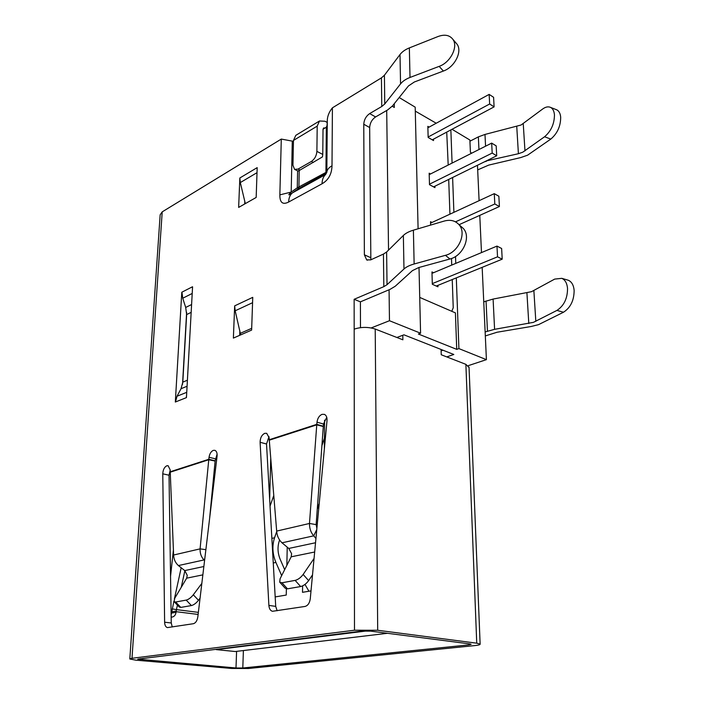 <?xml version="1.0" encoding="UTF-8"?>
<svg xmlns="http://www.w3.org/2000/svg" width="704" height="704" viewBox="0 0 704 704"><rect width="100%" height="100%" fill="white"/><g stroke="black" fill="none" stroke-linecap="round" stroke-linejoin="round"><path stroke-width="1.06" d="M367.162 630.898L216.242 649.625L235.25 651.526L387.446 633.292M394.258 103.699L394.319 107.466L392.234 106.234M471.777 153.155L470.413 152.346L469.876 140.017L452.021 129.29M418.097 228.782L415.193 107.158L399.186 97.53M324.597 420.156L324.342 449.082M311.01 590.885L302.509 592.319L302.614 585.878M287.223 547.158L286.854 565.365M286.37 588.878L286.246 595.056L275.176 596.922M269.658 499.303L270.741 458.295M184.686 349.07L182.538 384.358M456.306 277.878L458.911 348.603L456.729 349.36L418.396 334.03L420.578 333.212L389.47 320.725L389.066 289.775M388.538 250.105L386.698 110.493M389.47 320.725L371.166 327.932M443.036 350.231L441.118 350.909M396.88 337.48L403.946 334.822L453.816 354.482L446.767 356.91M468.195 365.684L486.411 359.647L482.161 267.344M481.483 252.595L479.776 215.371M479.098 200.675L477.47 165.264M324.562 420.226L324.588 421.309M420.578 333.212L419.012 267.467M450.859 129.906L452.082 163.082M452.61 177.496L453.895 212.335M455.523 256.494L455.77 263.393M486.411 359.647L458.911 348.603M456.729 349.36L455.409 312.875L419.725 297.414M427.882 127.776L489.157 94.389L489.65 103.998L428.138 137.016M489.157 94.389L493.592 97.302L494.102 106.876L489.65 103.998M432.238 139.823L494.102 106.876M429.202 174.627L491.674 143.114L496.179 145.869L496.707 155.795L433.558 186.877M491.674 143.114L492.184 153.076L496.707 155.795M492.184 153.076L429.475 184.193M276.698 531.573L274.56 537.759C271.99 545.794 272.439 554.022 275.906 562.434L281.67 575.608M284.689 569.642L280.262 559.522C277.675 553.238 277.332 547.087 279.233 541.077L279.594 540.03M273.777 495.563L270.037 506.088M430.575 223.124L494.278 193.653L498.854 196.231L499.409 206.527L459.061 224.699M494.278 193.653L494.806 203.984L499.409 206.527M494.806 203.984L455.506 221.839M319.246 503.272L317.24 509.406M324.438 438.117L321.851 445.826M304.999 584.408L308.915 591.237M432.001 273.363L496.98 246.092L501.635 248.486L502.207 259.178L436.278 286.044M496.98 246.092L497.534 256.819L502.207 259.178M497.534 256.819L432.291 283.633M433.611 272.694L431.966 271.938L432.309 284.258L437.958 286.801L437.914 285.375M429.114 127.098L427.838 126.35L428.155 137.447L433.532 140.571L433.488 139.154M430.54 173.95L429.167 173.202L429.493 184.686L434.958 187.625L434.914 186.208M432.036 222.455L430.54 221.698L430.637 225.078M452.241 279.541L453.235 307.745L451.774 311.3M446.723 132.106L448.193 165.044M448.703 179.423L449.935 214.174M451.502 258.491L451.73 265.082M415.29 111.118L436.207 123.235M485.566 146.194L484.986 134.438L478.359 136.875L469.929 141.214M484.986 134.438L521.048 125.022L542.599 109.058C545.609 106.85 548.302 106.313 550.678 107.448C552.86 108.662 554.118 111.126 554.453 114.822C554.4 123.834 551.109 131.146 544.57 136.761L522.755 152.205L518.408 153.718L486.288 160.926M544.57 136.761L550.801 139.084L527.578 155.197L520.652 157.599L488.717 165.097L477.682 169.902M550.801 139.084C557.357 133.505 560.648 126.227 560.683 117.242C560.349 113.555 559.082 111.1 556.882 109.877L555.843 109.472M484.563 161.77L486.306 161.313M493.099 299.068L531.511 291.685L554.699 279.092L561.801 278.335C565.118 279.831 567.037 283.184 567.538 288.394C567.521 298.434 563.983 305.774 556.934 310.42L533.438 322.344L494.586 329.322L493.099 299.068L483.754 301.849M485.32 335.922L497.094 332.235L531.106 326.506L538.507 324.658L563.508 312.233C570.583 307.622 574.121 300.309 574.13 290.303C573.61 285.111 571.683 281.767 568.348 280.262L567.054 279.884M485.135 331.945L494.586 329.322M441.074 349.457L441.241 354.754L465.881 364.346L476.74 643.183L480.128 644.151C480.242 644.723 478.421 645.207 474.672 645.603L248.433 668.492L231.484 668.448L135.696 660.15L129.809 658.979L132 658.284L162.21 211.86L160.16 214.799L129.818 658.9M469.058 367.506L465.881 364.346M468.978 644.873L471.134 644.292L469.762 643.905L370.691 631.136L361.46 631.118L137.738 659.146L235.998 667.982L242.801 667.999L468.978 644.873L468.943 643.799M476.74 643.183L377.696 630.265L375.214 329.041L402.873 339.812L402.794 335.254M375.214 329.041C368.201 326.832 361.187 326.858 354.174 329.146L354.482 630.221L377.696 630.265M176.176 611.063L171.802 611.811L171.125 615.05M171.802 611.811L173.897 601.234M174.407 598.866L181.183 567.758M198.114 614.434L176.114 611.688L176.44 609.611L172.225 608.898M198.361 612.374L176.44 609.611L177.408 605.106M181.28 587.242L184.87 570.671M170.544 576.356L173.413 549.93M176.088 611.679C175.877 614.583 174.627 616.37 172.339 617.038L171.16 617.082M204.574 560.551L204.002 559.944C201.247 557.049 199.945 553.362 200.086 548.874L208.806 459.281L170.218 471.768L170.192 469.929L168.124 465.722L166.839 465.758C164.366 467.051 163.011 469.735 162.774 473.818L164.622 622.213C164.762 625.31 165.704 627.106 167.446 627.598L193.38 623.709C195.694 623.04 197.173 620.761 197.824 616.871L217.07 456.227C217.325 453.077 216.594 451.114 214.887 450.331L213.33 450.358C211.086 451.378 209.651 453.693 209.044 457.283L208.806 459.281L215.151 460.821M239.835 177.989L238.647 207.416L256.168 197.454L257.189 167.622L239.835 177.989L240.31 182.565L257.013 172.674M234.67 305.862L233.376 338.096L251.627 330.088L252.754 297.352L234.67 305.862L235.171 310.79L252.569 302.694M192.465 288.869L192.438 286.792L181.79 292.239L175.322 402.028L186.446 397.61L192.579 286.792M315.938 538.437L313.72 535.841C310.86 532.567 309.443 528.449 309.478 523.468L316.791 424.345L269.245 439.727L269.13 437.73L266.693 433.303L264.792 433.312C261.782 434.834 260.225 437.826 260.102 442.288L268.884 605.422C269.174 608.714 270.371 610.676 272.457 611.292L304.99 606.452C307.868 605.66 309.628 603.099 310.27 598.761L327.017 420.614C327.202 417.419 326.33 415.334 324.412 414.374L322.054 414.339C319.282 415.571 317.601 418.167 317.002 422.145L316.791 424.345L323.277 426.246M323.03 129.228L326.339 127.195L327.061 125.479L327.29 120.032L326.832 172.313L325.591 174.539C323.33 176.563 322.142 179.643 322.045 183.788C328.442 180.074 331.76 174.073 332.006 165.774L332.411 107.835L381.436 77.862L384.41 75.258L384.762 103.972L381.762 106.498L369.679 113.582C366.071 116.125 364.1 119.68 363.766 124.23L364.373 254.813L366.687 259.89L370.682 259.882L383.442 254.074L386.619 252.006L387.033 284.689L383.821 286.66L354.138 299.297L354.174 329.146M162.21 211.86L281.292 139.075L292.292 141.126L291.192 192.069L297.273 187.818L298.399 188.698L292.301 192.949C288.059 195.765 287.69 195.474 291.192 192.069L279.858 194.867C279.778 202.664 282.709 205.049 288.649 202.03L322.045 183.788M354.482 630.221L132 658.284M268.99 436.612L266.526 443.995L275.713 606.373L277.138 610.764M326.744 417.322L323.488 424.054L316.14 524.612L309.478 523.468L276.672 531.089C276.989 535.832 278.766 539.739 281.996 542.81L288.781 548.442L315.533 542.749M170.192 470.166L169.022 475.218L171.248 622.987L172.26 626.974M217.105 454.106L215.134 460.935L209.625 518.399M186.63 312.33L182.53 384.375M292.292 141.126L293.445 141.451M297.607 170.852L297.273 187.818L325.926 172.418L326.339 127.195M288.649 202.03C288.781 197.991 290.004 194.964 292.301 192.949L325.591 174.539L325.424 173.721L298.399 188.698L298.91 187.414L299.226 170.509M332.006 165.774C328.768 167.64 327.043 169.814 326.832 172.313L326.647 171.503L325.424 173.721L326.647 171.503L327.061 125.479M332.411 107.835C329.261 111.716 327.554 115.782 327.29 120.032M269.245 439.727L276.672 531.089M314.662 552.015L291.183 556.811L291.614 553.714L288.781 548.442M291.183 556.811L280.095 578.714L279.708 582.164L281.987 582.771L295.134 580.386C298.082 579.621 300.749 577.641 303.142 574.446L314.054 558.483M279.946 582.428L285.173 588.21L287.461 588.834L300.643 586.546C303.591 585.798 306.258 583.818 308.634 580.624L312.514 574.886M316.774 529.54L313.72 535.841L281.996 542.81M316.879 528.431L316.14 524.612M269.262 440.194L316.765 424.855L323.25 426.501M240.68 334.893L235.171 310.79M245.326 203.623L240.31 182.565M170.218 471.768L173.624 555.016C173.774 559.31 175.366 562.83 178.402 565.567L184.756 570.583L203.861 566.518M202.858 574.86L186.674 578.169L187.255 575.335L184.756 570.583M186.674 578.169L174.759 598.224L174.082 601.638L175.639 602.017L186.199 600.098C188.602 599.465 190.96 597.687 193.301 594.792L201.837 583.396M174.24 601.797L179.256 607.015L180.814 607.411L191.409 605.563C193.811 604.938 196.178 603.178 198.493 600.274L200.068 598.154M204.82 558.466L204.002 559.944L178.402 565.567M205.876 549.666L200.086 548.874L173.624 555.016M170.218 472.19L208.762 459.738L215.125 461.058M387.033 284.689L403.982 269.007C406.261 266.93 409.649 265.25 414.137 263.991L413.389 230.173C408.954 231.51 405.61 233.27 403.357 235.462L386.619 252.006M360.483 327.642L360.404 301.849L390.086 289.344L395.252 286.229L412.412 270.644L418.766 267.538L449.926 258.993L445.438 255.323L414.137 263.991M445.438 255.323C458.612 252.261 467.025 232.945 458.876 224.541C455.18 220.598 450.314 219.428 444.303 221.038L413.389 230.173M449.926 258.993C463.038 255.974 471.39 236.799 463.267 228.422L460.909 226.336M384.762 103.972L400.55 83.882C402.67 81.224 405.821 79.077 410.01 77.458L439.155 66.37C450.41 62.506 458.445 46.754 452.927 39.398C449.645 35.103 444.726 34.126 438.161 36.476L409.35 47.907C405.214 49.588 402.098 51.788 400.004 54.534L384.41 75.258M439.155 66.37L443.388 71.034C454.59 67.223 462.572 51.577 457.072 44.238L455.664 42.592M443.388 71.034L414.366 81.981L408.443 85.95L392.48 105.934L387.649 109.938L375.566 116.952C371.95 119.469 369.987 123.006 369.662 127.538L370.85 259.802M360.404 301.849L354.138 299.297M244.798 201.423L244.702 203.975M239.853 330.792L239.677 335.324M181.94 292.169L182.75 298.232L185.689 307.454L186.648 314.556L182.802 382.14L181.034 388.722L177.012 396.238L175.463 401.966M186.296 397.672L186.56 395.525M319.493 120.982L295.803 135.344L293.471 140.43L292.943 165.255L294.554 169.347L298.038 169.101L311.37 161.471C314.662 159.166 316.501 155.804 316.888 151.386L317.205 126.13L319.493 120.982L325.046 121.264L327.193 122.434M323.03 129.193L324.975 128.031L323.602 127.961L323.022 129.254L322.766 154.422L316.888 151.386M322.766 154.422L322.432 156.913L300.001 170.078L298.03 171.063L295.011 169.576M271.867 538.375L274.56 537.759M273.258 562.971L275.906 562.434M516.754 126.588L518.408 153.718M523.239 123.666L524.973 150.894M478.949 149.53L478.359 136.875M526.926 292.917L528.792 323.506M563.508 312.233L556.934 310.42M533.87 290.62L535.823 321.332M487.45 331.126L486.042 300.978M243.39 650.549L242.801 667.999M235.998 667.982L236.588 651.358M171.67 613.043L176.044 612.304M140.131 658.68L140.07 659.613M383.442 254.074L383.821 286.66M381.436 77.862L381.762 106.498M281.292 139.075L279.858 194.867M266.526 443.995L260.102 442.288M323.488 424.054L317.002 422.145M169.022 475.218L162.774 473.818M215.389 458.832L209.044 457.283M287.461 588.834L281.987 582.771M295.134 580.386L300.643 586.546M308.634 580.624L303.142 574.446M251.689 328.328L240.434 333.282M180.814 607.411L175.639 602.017M186.199 600.098L191.409 605.563M198.493 600.274L193.301 594.792M403.982 269.007L403.357 235.462M400.55 83.882L400.004 54.534M410.01 77.458L409.35 47.907M364.373 254.813L370.55 257.585M369.662 127.538L363.766 124.23M369.679 113.582L375.566 116.952M268.884 605.422L275.713 606.373M164.622 622.213L171.248 622.987M186.736 392.322L177.012 396.238M181.034 388.722L187.079 386.25M182.802 382.14L187.405 380.222M191.162 312.365L186.648 314.556M191.594 304.542L185.689 307.454M182.75 298.232L192.21 293.454M293.471 140.43L317.205 126.13M300.001 170.078L298.038 169.101M311.37 161.471L313.342 162.466M556.882 109.877L550.678 107.448M568.348 280.262L561.801 278.335M480.128 644.151L469.04 367.057M458.876 224.541L463.267 228.422M452.927 39.398L457.072 44.238M367.382 260.198L366.687 259.89"/></g></svg>
